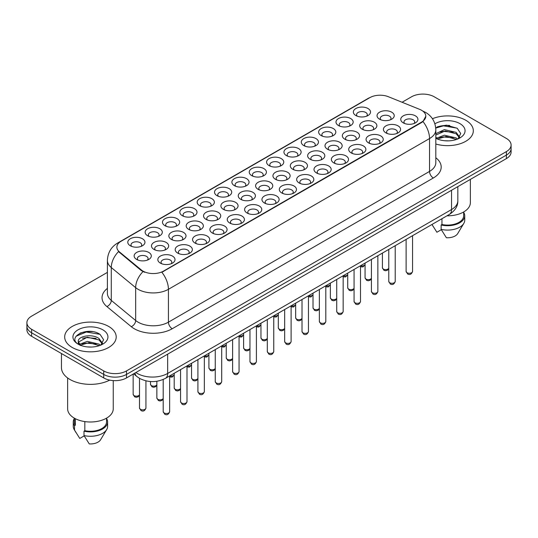 <?xml version="1.0" encoding="UTF-8"?>
<svg xmlns="http://www.w3.org/2000/svg" width="538" height="538" viewBox="0 0 538 538"><rect width="100%" height="100%" fill="white"/><g stroke="black" fill="none" stroke-linecap="round" stroke-linejoin="round"><path stroke-width="0.81" d="M199.699 205.691L199.699 205.691A8.588 4.956 180 0 1 199.699 198.677A8.588 4.956 180 0 1 211.844 198.677A8.588 4.956 180 0 1 211.844 205.691A8.588 4.956 180 0 1 199.699 205.691M210.439 206.343A5.367 3.1 0 0 0 211.138 204.81A5.367 3.1 0 0 0 209.571 202.624A5.367 3.1 0 0 0 203.72 201.952A5.367 3.1 0 0 0 200.405 204.81A5.367 3.1 0 0 0 201.111 206.343M182.348 215.704L182.348 215.704A8.588 4.956 180 0 1 182.348 208.697A8.588 4.956 180 0 1 194.494 208.697A8.588 4.956 180 0 1 194.494 215.704A8.588 4.956 180 0 1 182.348 215.704M193.088 216.363A5.367 3.1 0 0 0 193.788 214.83A5.367 3.1 0 0 0 192.221 212.638A5.367 3.1 0 0 0 186.37 211.965A5.367 3.1 0 0 0 183.054 214.83A5.367 3.1 0 0 0 183.761 216.363M164.998 225.725L164.998 225.725A8.588 4.956 180 0 1 164.998 218.71A8.588 4.956 180 0 1 177.143 218.71A8.588 4.956 180 0 1 177.143 225.725A8.588 4.956 180 0 1 164.998 225.725M175.738 226.384A5.367 3.1 0 0 0 176.437 224.85A5.367 3.1 0 0 0 174.863 222.658A5.367 3.1 0 0 0 169.019 221.986A5.367 3.1 0 0 0 165.704 224.85A5.367 3.1 0 0 0 166.41 226.384M217.049 195.671L217.049 195.671A8.588 4.956 180 0 1 217.049 188.656A8.588 4.956 180 0 1 229.195 188.656A8.588 4.956 180 0 1 229.195 195.671A8.588 4.956 180 0 1 217.049 195.671M227.789 196.33A5.367 3.1 0 0 0 228.489 194.796A5.367 3.1 0 0 0 226.922 192.604A5.367 3.1 0 0 0 221.071 191.931A5.367 3.1 0 0 0 217.756 194.796A5.367 3.1 0 0 0 218.462 196.33M234.407 185.65L234.407 185.65A8.588 4.956 180 0 1 234.407 178.643A8.588 4.956 180 0 1 246.545 178.643A8.588 4.956 180 0 1 246.545 185.65A8.588 4.956 180 0 1 234.407 185.65M245.14 186.309A5.367 3.1 0 0 0 245.846 184.776A5.367 3.1 0 0 0 244.272 182.584A5.367 3.1 0 0 0 238.421 181.911A5.367 3.1 0 0 0 235.106 184.776A5.367 3.1 0 0 0 235.812 186.309M147.647 235.745L147.647 235.745A8.588 4.956 180 0 1 147.647 228.731A8.588 4.956 180 0 1 159.793 228.731A8.588 4.956 180 0 1 159.793 235.745A8.588 4.956 180 0 1 147.647 235.745M158.38 236.397A5.367 3.1 0 0 0 159.087 234.864A5.367 3.1 0 0 0 157.513 232.672A5.367 3.1 0 0 0 151.669 231.999A5.367 3.1 0 0 0 148.353 234.864A5.367 3.1 0 0 0 149.053 236.397M251.757 175.637L251.757 175.637A8.588 4.956 180 0 1 251.757 168.623A8.588 4.956 180 0 1 263.902 168.623A8.588 4.956 180 0 1 263.902 175.637A8.588 4.956 180 0 1 251.757 175.637M262.49 176.296A5.367 3.1 0 0 0 263.196 174.763A5.367 3.1 0 0 0 261.623 172.57A5.367 3.1 0 0 0 255.772 171.898A5.367 3.1 0 0 0 252.463 174.763A5.367 3.1 0 0 0 253.163 176.296M269.108 165.617L269.108 165.617A8.588 4.956 180 0 1 269.108 158.609A8.588 4.956 180 0 1 281.253 158.609A8.588 4.956 180 0 1 281.253 165.617A8.588 4.956 180 0 1 269.108 165.617M279.841 166.276A5.367 3.1 0 0 0 280.547 164.742A5.367 3.1 0 0 0 278.973 162.55A5.367 3.1 0 0 0 273.122 161.877A5.367 3.1 0 0 0 269.814 164.742A5.367 3.1 0 0 0 270.513 166.276M286.458 155.603L286.458 155.603A8.588 4.956 180 0 1 286.458 148.589A8.588 4.956 180 0 1 298.603 148.589A8.588 4.956 180 0 1 298.603 155.603A8.588 4.956 180 0 1 286.458 155.603M297.191 156.255A5.367 3.1 0 0 0 297.897 154.722A5.367 3.1 0 0 0 296.324 152.53A5.367 3.1 0 0 0 290.473 151.864A5.367 3.1 0 0 0 287.164 154.722A5.367 3.1 0 0 0 287.864 156.255M303.809 145.583L303.809 145.583A8.588 4.956 180 0 1 303.809 138.569A8.588 4.956 180 0 1 315.954 138.569A8.588 4.956 180 0 1 315.954 145.583A8.588 4.956 180 0 1 303.809 145.583M314.542 146.242A5.367 3.1 0 0 0 315.248 144.709A5.367 3.1 0 0 0 313.674 142.516A5.367 3.1 0 0 0 307.83 141.844A5.367 3.1 0 0 0 304.515 144.709A5.367 3.1 0 0 0 305.214 146.242M321.159 135.563L321.159 135.563A8.588 4.956 180 0 1 321.159 128.555A8.588 4.956 180 0 1 333.304 128.555A8.588 4.956 180 0 1 333.304 135.563A8.588 4.956 180 0 1 321.159 135.563M331.899 136.222A5.367 3.1 0 0 0 332.598 134.688A5.367 3.1 0 0 0 331.025 132.496A5.367 3.1 0 0 0 325.181 131.823A5.367 3.1 0 0 0 321.865 134.688A5.367 3.1 0 0 0 322.571 136.222M338.51 125.549L338.51 125.549A8.588 4.956 180 0 1 338.51 118.535A8.588 4.956 180 0 1 350.655 118.535A8.588 4.956 180 0 1 350.655 125.549A8.588 4.956 180 0 1 338.51 125.549M349.249 126.208A5.367 3.1 0 0 0 349.949 124.668A5.367 3.1 0 0 0 348.375 122.482A5.367 3.1 0 0 0 342.531 121.81A5.367 3.1 0 0 0 339.216 124.668A5.367 3.1 0 0 0 339.922 126.208M355.86 115.529L355.86 115.529A8.588 4.956 180 0 1 355.86 108.521A8.588 4.956 180 0 1 368.005 108.521A8.588 4.956 180 0 1 368.005 115.529A8.588 4.956 180 0 1 355.86 115.529M366.6 116.188A5.367 3.1 0 0 0 367.299 114.655A5.367 3.1 0 0 0 365.732 112.462A5.367 3.1 0 0 0 359.882 111.79A5.367 3.1 0 0 0 356.566 114.655A5.367 3.1 0 0 0 357.272 116.188M130.297 245.758L130.297 245.758A8.588 4.956 180 0 1 130.297 238.751A8.588 4.956 180 0 1 142.442 238.751A8.588 4.956 180 0 1 142.442 245.758A8.588 4.956 180 0 1 130.297 245.758M141.03 246.417A5.367 3.1 0 0 0 141.736 244.884A5.367 3.1 0 0 0 140.162 242.692A5.367 3.1 0 0 0 134.312 242.019A5.367 3.1 0 0 0 131.003 244.884A5.367 3.1 0 0 0 131.702 246.417M188.704 229.39L188.704 229.39A8.588 4.956 180 0 1 188.704 222.382A8.588 4.956 180 0 1 200.849 222.382A8.588 4.956 180 0 1 200.849 229.39A8.588 4.956 180 0 1 188.704 229.39M199.437 230.049A5.367 3.1 0 0 0 200.143 228.516A5.367 3.1 0 0 0 198.569 226.323A5.367 3.1 0 0 0 192.718 225.651A5.367 3.1 0 0 0 189.41 228.516A5.367 3.1 0 0 0 190.109 230.049M240.755 199.336L240.755 199.336A8.588 4.956 180 0 1 240.755 192.328A8.588 4.956 180 0 1 252.9 192.328A8.588 4.956 180 0 1 252.9 199.336A8.588 4.956 180 0 1 240.755 199.336M251.495 199.995A5.367 3.1 0 0 0 252.194 198.461A5.367 3.1 0 0 0 250.627 196.269A5.367 3.1 0 0 0 244.777 195.597A5.367 3.1 0 0 0 241.461 198.461A5.367 3.1 0 0 0 242.167 199.995M206.054 219.376L206.054 219.376A8.588 4.956 180 0 1 206.054 212.362A8.588 4.956 180 0 1 218.199 212.362A8.588 4.956 180 0 1 218.199 219.376A8.588 4.956 180 0 1 206.054 219.376M216.787 220.029A5.367 3.1 0 0 0 217.493 218.495A5.367 3.1 0 0 0 215.92 216.31A5.367 3.1 0 0 0 210.076 215.637A5.367 3.1 0 0 0 206.76 218.495A5.367 3.1 0 0 0 207.466 220.029M258.106 189.322L258.106 189.322A8.588 4.956 180 0 1 258.106 182.308A8.588 4.956 180 0 1 270.251 182.308A8.588 4.956 180 0 1 270.251 189.322A8.588 4.956 180 0 1 258.106 189.322M268.845 189.981A5.367 3.1 0 0 0 269.545 188.448A5.367 3.1 0 0 0 267.978 186.256A5.367 3.1 0 0 0 262.127 185.583A5.367 3.1 0 0 0 258.812 188.448A5.367 3.1 0 0 0 259.518 189.981M171.353 239.41L171.353 239.41A8.588 4.956 180 0 1 171.353 232.396A8.588 4.956 180 0 1 183.498 232.396A8.588 4.956 180 0 1 183.498 239.41A8.588 4.956 180 0 1 171.353 239.41M182.086 240.069A5.367 3.1 0 0 0 182.792 238.536A5.367 3.1 0 0 0 181.219 236.343A5.367 3.1 0 0 0 175.368 235.671A5.367 3.1 0 0 0 172.059 238.536A5.367 3.1 0 0 0 172.759 240.069M154.002 249.43L154.002 249.43A8.588 4.956 180 0 1 154.002 242.416A8.588 4.956 180 0 1 166.148 242.416A8.588 4.956 180 0 1 166.148 249.43A8.588 4.956 180 0 1 154.002 249.43M164.736 250.083A5.367 3.1 0 0 0 165.442 248.549A5.367 3.1 0 0 0 163.868 246.357A5.367 3.1 0 0 0 158.017 245.691A5.367 3.1 0 0 0 154.709 248.549A5.367 3.1 0 0 0 155.408 250.083M223.404 209.356L223.404 209.356A8.588 4.956 180 0 1 223.404 202.342A8.588 4.956 180 0 1 235.55 202.342A8.588 4.956 180 0 1 235.55 209.356A8.588 4.956 180 0 1 223.404 209.356M234.144 210.015A5.367 3.1 0 0 0 234.844 208.482A5.367 3.1 0 0 0 233.27 206.289A5.367 3.1 0 0 0 227.426 205.617A5.367 3.1 0 0 0 224.111 208.482A5.367 3.1 0 0 0 224.817 210.015M275.456 179.302L275.456 179.302A8.588 4.956 180 0 1 275.456 172.294A8.588 4.956 180 0 1 287.601 172.294A8.588 4.956 180 0 1 287.601 179.302A8.588 4.956 180 0 1 275.456 179.302M286.196 179.961A5.367 3.1 0 0 0 286.895 178.428A5.367 3.1 0 0 0 285.328 176.235A5.367 3.1 0 0 0 279.478 175.563A5.367 3.1 0 0 0 276.162 178.428A5.367 3.1 0 0 0 276.868 179.961M292.813 169.288L292.813 169.288A8.588 4.956 180 0 1 292.813 162.274A8.588 4.956 180 0 1 304.952 162.274A8.588 4.956 180 0 1 304.952 169.288A8.588 4.956 180 0 1 292.813 169.288M303.546 169.941A5.367 3.1 0 0 0 304.252 168.407A5.367 3.1 0 0 0 302.679 166.215A5.367 3.1 0 0 0 296.828 165.549A5.367 3.1 0 0 0 293.513 168.407A5.367 3.1 0 0 0 294.219 169.941M310.164 159.268L310.164 159.268A8.588 4.956 180 0 1 310.164 152.254A8.588 4.956 180 0 1 322.309 152.254A8.588 4.956 180 0 1 322.309 159.268A8.588 4.956 180 0 1 310.164 159.268M320.897 159.927A5.367 3.1 0 0 0 321.603 158.394A5.367 3.1 0 0 0 320.029 156.202A5.367 3.1 0 0 0 314.179 155.529A5.367 3.1 0 0 0 310.87 158.394A5.367 3.1 0 0 0 311.569 159.927M327.514 149.248L327.514 149.248A8.588 4.956 180 0 1 327.514 142.24A8.588 4.956 180 0 1 339.66 142.24A8.588 4.956 180 0 1 339.66 149.248A8.588 4.956 180 0 1 327.514 149.248M338.247 149.907A5.367 3.1 0 0 0 338.953 148.374A5.367 3.1 0 0 0 337.38 146.181A5.367 3.1 0 0 0 331.529 145.509A5.367 3.1 0 0 0 328.22 148.374A5.367 3.1 0 0 0 328.92 149.907M344.865 139.234L344.865 139.234A8.588 4.956 180 0 1 344.865 132.22A8.588 4.956 180 0 1 357.01 132.22A8.588 4.956 180 0 1 357.01 139.234A8.588 4.956 180 0 1 344.865 139.234M355.598 139.893A5.367 3.1 0 0 0 356.304 138.353A5.367 3.1 0 0 0 354.73 136.168A5.367 3.1 0 0 0 348.88 135.495A5.367 3.1 0 0 0 345.571 138.353A5.367 3.1 0 0 0 346.27 139.893M362.215 129.214L362.215 129.214A8.588 4.956 180 0 1 362.215 122.207A8.588 4.956 180 0 1 374.361 122.207A8.588 4.956 180 0 1 374.361 129.214A8.588 4.956 180 0 1 362.215 129.214M372.948 129.873A5.367 3.1 0 0 0 373.654 128.34A5.367 3.1 0 0 0 372.081 126.148A5.367 3.1 0 0 0 366.237 125.475A5.367 3.1 0 0 0 362.921 128.34A5.367 3.1 0 0 0 363.621 129.873M379.566 119.201L379.566 119.201A8.588 4.956 180 0 1 379.566 112.186A8.588 4.956 180 0 1 391.711 112.186A8.588 4.956 180 0 1 391.711 119.201A8.588 4.956 180 0 1 379.566 119.201M390.306 119.853A5.367 3.1 0 0 0 391.005 118.32A5.367 3.1 0 0 0 389.431 116.127A5.367 3.1 0 0 0 383.587 115.462A5.367 3.1 0 0 0 380.272 118.32A5.367 3.1 0 0 0 380.978 119.853M136.652 259.444L136.652 259.444A8.588 4.956 180 0 1 136.652 252.436A8.588 4.956 180 0 1 148.791 252.436A8.588 4.956 180 0 1 148.791 259.444A8.588 4.956 180 0 1 136.652 259.444M147.385 260.103A5.367 3.1 0 0 0 148.091 258.57A5.367 3.1 0 0 0 146.518 256.377A5.367 3.1 0 0 0 140.667 255.705A5.367 3.1 0 0 0 137.351 258.57A5.367 3.1 0 0 0 138.058 260.103M177.708 253.095L177.708 253.095A8.588 4.956 180 0 1 177.708 246.081A8.588 4.956 180 0 1 189.847 246.081A8.588 4.956 180 0 1 189.847 253.095A8.588 4.956 180 0 1 177.708 253.095M188.441 253.754A5.367 3.1 0 0 0 189.147 252.221A5.367 3.1 0 0 0 187.574 250.029A5.367 3.1 0 0 0 181.723 249.356A5.367 3.1 0 0 0 178.408 252.221A5.367 3.1 0 0 0 179.114 253.754M195.059 243.075L195.059 243.075A8.588 4.956 180 0 1 195.059 236.068A8.588 4.956 180 0 1 207.197 236.068A8.588 4.956 180 0 1 207.197 243.075A8.588 4.956 180 0 1 195.059 243.075M205.792 243.734A5.367 3.1 0 0 0 206.498 242.201A5.367 3.1 0 0 0 204.924 240.009A5.367 3.1 0 0 0 199.073 239.336A5.367 3.1 0 0 0 195.758 242.201A5.367 3.1 0 0 0 196.464 243.734M212.409 233.062L212.409 233.062A8.588 4.956 180 0 1 212.409 226.047A8.588 4.956 180 0 1 224.554 226.047A8.588 4.956 180 0 1 224.554 233.062A8.588 4.956 180 0 1 212.409 233.062M223.142 233.714A5.367 3.1 0 0 0 223.848 232.181A5.367 3.1 0 0 0 222.275 229.995A5.367 3.1 0 0 0 216.424 229.322A5.367 3.1 0 0 0 213.115 232.181A5.367 3.1 0 0 0 213.815 233.714M229.76 223.041L229.76 223.041A8.588 4.956 180 0 1 229.76 216.027A8.588 4.956 180 0 1 241.905 216.034A8.588 4.956 180 0 1 241.905 223.041A8.588 4.956 180 0 1 229.76 223.041M240.493 223.7A5.367 3.1 0 0 0 241.199 222.167A5.367 3.1 0 0 0 239.625 219.975A5.367 3.1 0 0 0 233.774 219.302A5.367 3.1 0 0 0 230.466 222.167A5.367 3.1 0 0 0 231.165 223.7M247.11 213.021L247.11 213.021A8.588 4.956 180 0 1 247.11 206.014A8.588 4.956 180 0 1 259.255 206.014A8.588 4.956 180 0 1 259.255 213.021A8.588 4.956 180 0 1 247.11 213.021M257.843 213.68A5.367 3.1 0 0 0 258.549 212.147A5.367 3.1 0 0 0 256.976 209.954A5.367 3.1 0 0 0 251.125 209.282A5.367 3.1 0 0 0 247.816 212.147A5.367 3.1 0 0 0 248.516 213.68M264.461 203.008L264.461 203.008A8.588 4.956 180 0 1 264.461 195.993A8.588 4.956 180 0 1 276.606 195.993A8.588 4.956 180 0 1 276.606 203.008A8.588 4.956 180 0 1 264.461 203.008M275.194 203.667A5.367 3.1 0 0 0 275.9 202.133A5.367 3.1 0 0 0 274.326 199.941A5.367 3.1 0 0 0 268.482 199.268A5.367 3.1 0 0 0 265.167 202.133A5.367 3.1 0 0 0 265.873 203.667M281.811 192.987L281.811 192.987A8.588 4.956 180 0 1 281.811 185.98A8.588 4.956 180 0 1 293.956 185.98A8.588 4.956 180 0 1 293.956 192.987A8.588 4.956 180 0 1 281.811 192.987M292.551 193.646A5.367 3.1 0 0 0 293.25 192.113A5.367 3.1 0 0 0 291.677 189.921A5.367 3.1 0 0 0 285.833 189.248A5.367 3.1 0 0 0 282.517 192.113A5.367 3.1 0 0 0 283.223 193.646M299.162 182.974L299.162 182.974A8.588 4.956 180 0 1 299.162 175.96A8.588 4.956 180 0 1 311.307 175.96A8.588 4.956 180 0 1 311.307 182.974A8.588 4.956 180 0 1 299.162 182.974M309.901 183.626A5.367 3.1 0 0 0 310.601 182.093A5.367 3.1 0 0 0 309.034 179.907A5.367 3.1 0 0 0 303.183 179.235A5.367 3.1 0 0 0 299.868 182.093A5.367 3.1 0 0 0 300.574 183.626M316.512 172.954L316.512 172.954A8.588 4.956 180 0 1 316.512 165.939A8.588 4.956 180 0 1 328.657 165.939A8.588 4.956 180 0 1 328.657 172.954A8.588 4.956 180 0 1 316.512 172.954M327.252 173.613A5.367 3.1 0 0 0 327.951 172.079A5.367 3.1 0 0 0 326.384 169.887A5.367 3.1 0 0 0 320.534 169.214A5.367 3.1 0 0 0 317.218 172.079A5.367 3.1 0 0 0 317.924 173.613M333.869 162.933A8.588 4.956 180 0 1 333.863 162.933A8.588 4.956 180 0 1 333.869 155.926A8.588 4.956 180 0 1 346.008 155.926A8.588 4.956 180 0 1 346.008 162.933A8.588 4.956 180 0 1 333.869 162.933M344.602 163.592A5.367 3.1 0 0 0 345.309 162.059A5.367 3.1 0 0 0 343.735 159.867A5.367 3.1 0 0 0 337.884 159.194A5.367 3.1 0 0 0 334.569 162.059A5.367 3.1 0 0 0 335.275 163.592M351.22 152.92L351.22 152.92A8.588 4.956 180 0 1 351.22 145.906A8.588 4.956 180 0 1 363.358 145.906A8.588 4.956 180 0 1 363.358 152.92A8.588 4.956 180 0 1 351.22 152.92M361.953 153.579A5.367 3.1 0 0 0 362.659 152.039A5.367 3.1 0 0 0 361.085 149.853A5.367 3.1 0 0 0 355.235 149.181A5.367 3.1 0 0 0 351.919 152.039A5.367 3.1 0 0 0 352.625 153.579M368.57 142.9L368.57 142.9A8.588 4.956 180 0 1 368.57 135.892A8.588 4.956 180 0 1 380.716 135.892A8.588 4.956 180 0 1 380.716 142.9A8.588 4.956 180 0 1 368.57 142.9M379.303 143.559A5.367 3.1 0 0 0 380.01 142.025A5.367 3.1 0 0 0 378.436 139.833A5.367 3.1 0 0 0 372.585 139.16A5.367 3.1 0 0 0 369.276 142.025A5.367 3.1 0 0 0 369.976 143.559M385.921 132.886L385.921 132.886A8.588 4.956 180 0 1 385.921 125.872A8.588 4.956 180 0 1 398.066 125.872A8.588 4.956 180 0 1 398.066 132.886A8.588 4.956 180 0 1 385.921 132.886M396.654 133.538A5.367 3.1 0 0 0 397.36 132.005A5.367 3.1 0 0 0 395.786 129.813A5.367 3.1 0 0 0 389.936 129.147A5.367 3.1 0 0 0 386.627 132.005A5.367 3.1 0 0 0 387.326 133.538M403.271 122.866L403.271 122.866A8.588 4.956 180 0 1 403.271 115.852A8.588 4.956 180 0 1 415.417 115.852A8.588 4.956 180 0 1 415.417 122.866A8.588 4.956 180 0 1 403.271 122.866M414.004 123.525A5.367 3.1 0 0 0 414.711 121.992A5.367 3.1 0 0 0 413.137 119.799A5.367 3.1 0 0 0 407.286 119.127A5.367 3.1 0 0 0 403.977 121.992A5.367 3.1 0 0 0 404.677 123.525M160.351 263.116L160.351 263.116A8.588 4.956 180 0 1 160.351 256.101A8.588 4.956 180 0 1 172.496 256.101A8.588 4.956 180 0 1 172.496 263.116A8.588 4.956 180 0 1 160.351 263.116M171.091 263.768A5.367 3.1 0 0 0 171.79 262.235A5.367 3.1 0 0 0 170.223 260.042A5.367 3.1 0 0 0 164.372 259.377A5.367 3.1 0 0 0 161.057 262.235A5.367 3.1 0 0 0 161.763 263.768M419.627 109.348A14.492 8.366 180 0 1 421.563 110.29A14.492 8.366 180 0 1 425.807 116.208A14.492 8.366 180 0 1 421.563 122.119L163.498 271.112A14.492 8.366 180 0 1 141.38 269.995L119.497 251.952A14.492 8.366 180 0 1 116.874 247.157A14.492 8.366 180 0 1 121.124 241.239L369.821 97.654A14.492 8.366 180 0 1 388.375 96.719L419.627 109.348M465.774 120.256A25.763 14.876 0 0 0 432.438 118.737A25.763 14.876 0 0 1 465.774 120.256A25.763 14.876 0 0 1 473.319 130.774A25.763 14.876 0 0 0 465.774 120.256M108.656 326.438A25.763 14.876 0 0 0 80.579 323.217A25.763 14.876 0 0 0 64.681 336.956A25.763 14.876 0 0 0 72.227 347.474A25.763 14.876 0 0 0 100.297 350.702A25.763 14.876 0 0 0 116.201 336.956A25.763 14.876 0 0 0 108.656 326.438A25.763 14.876 0 0 0 80.579 323.217A25.763 14.876 0 0 0 64.681 336.956A25.763 14.876 0 0 0 72.227 347.474A25.763 14.876 0 0 0 100.297 350.702A25.763 14.876 0 0 0 116.201 336.956A25.763 14.876 0 0 0 108.656 326.438M425.807 116.208L422.969 121.534L421.563 122.55L161.864 272.282A18.783 10.847 60 0 1 168.428 289.303A21.466 12.394 180 0 1 138.071 289.303A21.466 12.394 180 0 1 135.663 287.648L111.279 267.541A21.466 12.394 180 0 1 107.398 260.432L107.398 293.297A21.466 12.394 0 0 0 111.279 300.406L135.663 320.514A21.466 12.394 0 0 0 138.071 322.168A21.466 12.394 0 0 0 168.428 322.168L429.532 171.42A21.466 12.394 0 0 0 435.82 162.658L435.82 129.792A21.466 12.394 180 0 1 429.532 138.555A18.783 10.847 -120 0 0 422.969 121.534M107.398 272.389L31.614 316.142A16.1 9.294 0 0 0 26.9 322.713L26.9 329.727A16.1 9.294 0 0 0 31.614 336.297L103.72 377.932L103.72 374.428A16.1 9.294 0 0 0 126.491 374.428L506.386 155.099A16.1 9.294 0 0 0 511.1 148.522A16.1 9.294 0 0 1 506.386 155.099L126.491 374.428A16.1 9.294 0 0 1 103.72 374.428L31.614 332.793L103.72 374.428L103.72 370.917A16.1 9.294 0 0 0 126.491 370.917L506.386 151.588A16.1 9.294 0 0 0 511.1 145.018A16.1 9.294 0 0 0 506.386 138.448L434.28 96.813A16.1 9.294 0 0 0 411.509 96.813L402.081 102.254M26.9 326.223A16.1 9.294 0 0 0 31.614 332.793A16.1 9.294 0 0 1 26.9 326.223M144.635 272.282L141.38 270.634L118.521 251.602A18.783 12.562 129.5 0 0 111.279 267.541L111.279 300.406A5.367 3.591 -50.5 0 1 106.887 306.566A26.833 15.494 180 0 1 107.398 288.388M435.82 144.016A25.763 14.876 0 0 0 473.319 130.774A25.763 14.876 0 0 1 435.82 144.016M26.9 322.713A16.1 9.294 0 0 0 31.614 329.29L103.72 370.917M92.59 331.637A21.466 12.394 0 0 0 80.021 333.13M449.707 125.455A21.466 12.394 0 0 0 437.138 126.948M103.72 377.932A16.1 9.294 0 0 0 126.491 377.932L506.386 158.602A16.1 9.294 0 0 0 511.1 152.032L511.1 145.018M446.984 215.812A22.811 13.168 0 0 0 470.367 202.644L470.367 179.396M444.63 140.734L448.719 140.855M436.607 138.172L444.422 135.186L456.137 137.93L457.556 139.066M437.179 139.039L446.096 136.517L456.137 139.322M435.82 136.928L437.434 139.019M435.82 133.686L444.422 129.624L456.137 132.361L459.627 137.177M435.82 135.058L445.161 130.983L456.137 133.754L459.351 137.54M435.82 138.266A17.498 10.101 0 0 0 459.936 137.923A17.498 10.101 0 0 0 459.936 123.632A17.498 10.101 0 0 0 434.892 123.807M457.972 138.898L460.716 133.511L457.246 128.286L446.338 125.159L435.713 127.728M432.021 224.548L436.89 232.248L441.315 229.692M441.954 218.717L441.954 224.507A16.1 9.294 0 0 0 463.662 215.792L463.662 211.972M441.954 224.507L441.126 224.985L441.126 229.37L446.379 237.729A10.733 6.2 0 0 0 457.704 233.593L463.796 223.411A17.176 9.913 0 0 0 464.738 220.176L464.738 215.792A17.176 9.913 0 0 0 463.662 212.342M441.126 229.37A17.176 9.913 0 0 0 463.796 223.411M441.126 224.985A17.176 9.913 0 0 0 464.738 215.792M435.746 128.057L443.467 125.825L457.011 128.131M439.607 132.092L443.467 131.393L453.225 132.247M439.559 137.667L443.467 136.955L453.204 137.809M61.46 353.527L61.46 367.636A28.985 16.732 0 0 0 69.947 379.465A28.985 16.732 0 0 0 109.732 380.117M67.633 377.958L67.633 408.826A22.811 13.168 0 0 0 74.311 418.14A22.811 13.168 0 0 0 99.167 420.992A22.811 13.168 0 0 0 113.249 408.826L113.249 380.595M87.512 346.916L91.601 347.037M79.483 344.354L87.297 341.368L99.019 344.112L100.438 345.248M80.061 345.221L88.978 342.699L99.019 345.504M78.306 341.408L80.317 345.194M78.326 341.751C77.082 336.364 91.85 333.19 99.019 338.543L102.502 343.358M78.38 342.107L87.277 337.212L99.019 339.935L102.227 343.721M100.855 345.08L103.592 339.693L100.129 334.468C87.849 325.645 66.026 337.272 78.629 344.407L79.254 344.784M102.812 329.814A17.498 10.101 0 0 0 78.064 329.814A17.498 10.101 0 0 0 78.064 344.105A17.498 10.101 0 0 0 102.812 344.105A17.498 10.101 0 0 0 102.812 329.814M74.338 418.154L74.338 421.974A16.1 9.294 0 0 0 75.347 425.208L75.347 418.699M74.338 418.524A17.176 9.913 0 0 0 73.262 421.974L73.262 426.358A17.176 9.913 0 0 0 74.204 429.593A17.176 9.913 0 0 0 74.52 430.07L79.772 438.43L84.197 435.874M74.52 430.07L74.52 425.686L75.347 425.208M73.262 421.974A17.176 9.913 0 0 0 74.52 425.686M80.579 345.551C78.75 344.461 78.01 343.284 78.366 342.02M84.836 421.59L84.836 430.689A16.1 9.294 0 0 0 106.544 421.974L106.544 418.154M84.836 430.689L84.002 431.167L84.002 435.551L89.261 443.911A10.733 6.2 0 0 0 100.586 439.768L106.672 429.593A17.176 9.913 0 0 0 107.613 426.358L107.613 421.974A17.176 9.913 0 0 0 106.544 418.524M84.002 435.551A17.176 9.913 0 0 0 106.672 429.593M84.002 431.167A17.176 9.913 0 0 0 107.613 421.974M76.066 336.223L86.342 332.007L99.886 334.313M82.489 338.274L86.342 337.575L96.1 338.429M82.442 343.849L86.342 343.136L96.087 343.99M163.498 271.112L163.498 271.542M141.38 269.995L141.38 270.634M119.497 251.952L119.497 252.591M421.563 122.119L421.563 122.55M172.227 328.738A5.367 3.1 60 0 1 168.428 322.168L168.428 289.303L429.532 138.555L429.532 171.42A5.367 3.1 60 0 0 433.325 177.997L172.227 328.738A26.833 15.494 180 0 1 134.271 328.738A26.833 15.494 180 0 1 131.265 326.674L106.887 306.566M435.82 129.792C435.457 122.072 432.068 116.282 425.645 112.429L422.935 111.104A18.783 8.796 112 0 0 422.68 111.01M119.523 242.335A18.783 10.847 -120 0 0 117.58 243.068C111.158 246.922 107.761 252.712 107.398 260.432M117.58 243.068L368.241 98.346A18.783 10.847 60 0 1 369.667 97.748M142.98 271.629A18.783 12.562 129.5 0 0 135.663 287.648L135.663 320.514A5.367 3.591 -50.5 0 1 131.265 326.674M435.82 157.742A26.833 15.494 180 0 1 433.325 177.997M126.491 370.917L126.491 377.932M506.386 151.588L506.386 158.602M31.614 329.29L31.614 336.297M135.865 372.518A21.466 12.394 0 0 0 137.311 373.439A21.466 12.394 0 0 0 167.668 373.439L451.543 209.544A21.466 12.394 0 0 0 457.831 200.782C457.993 206.108 455.155 210.667 449.324 214.46L165.448 378.355A10.733 6.2 60 0 0 167.668 373.439L167.668 354.159M451.543 190.264L451.543 209.544A10.733 6.2 60 0 1 449.324 214.46M134.998 373.022A10.733 7.182 129.5 0 0 136.867 376.513L133.606 373.823M169.645 411.671C168.582 414.569 166.941 415.417 164.702 414.213L163.202 411.671A3.221 1.856 0 0 0 164.151 412.982A3.221 1.856 0 0 0 167.661 413.386A3.221 1.856 0 0 0 169.645 411.671L169.645 375.928M140.445 409.317A3.221 1.856 0 0 0 143.955 409.721A3.221 1.856 0 0 0 145.939 408.006C144.883 410.897 143.236 411.745 141.003 410.548L139.503 408.006A3.221 1.856 0 0 0 140.445 409.317M139.503 395.02L138.273 396.748L136.376 397.313L134.648 396.862L133.148 394.32A3.221 1.856 0 0 0 134.09 395.632A3.221 1.856 0 0 0 137.244 396.109A3.221 1.856 0 0 0 139.503 394.751M186.995 401.651C185.94 404.549 184.292 405.396 182.052 404.193L180.56 401.651A3.221 1.856 0 0 0 181.501 402.969A3.221 1.856 0 0 0 185.011 403.372A3.221 1.856 0 0 0 186.995 401.651L186.995 365.914M204.346 391.637C203.29 394.529 201.642 395.376 199.41 394.179L197.91 391.637A3.221 1.856 0 0 0 198.852 392.948A3.221 1.856 0 0 0 202.362 393.352A3.221 1.856 0 0 0 204.346 391.637L204.346 355.894M221.703 381.617C220.641 384.515 218.993 385.363 216.76 384.159L215.261 381.617A3.221 1.856 0 0 0 216.202 382.935A3.221 1.856 0 0 0 219.712 383.338A3.221 1.856 0 0 0 221.703 381.617L221.703 345.873M239.054 371.597C237.991 374.495 236.343 375.342 234.111 374.145L232.611 371.597A3.221 1.856 0 0 0 233.553 372.915A3.221 1.856 0 0 0 237.063 373.318A3.221 1.856 0 0 0 239.054 371.597L239.054 335.86M163.202 398.685L161.978 400.413L160.082 400.978L158.354 400.528L156.854 397.985A3.221 1.856 0 0 0 157.795 399.297A3.221 1.856 0 0 0 160.949 399.774A3.221 1.856 0 0 0 163.202 398.416M180.56 388.671L179.329 390.393L177.432 390.958L175.704 390.507L174.204 387.965A3.221 1.856 0 0 0 175.146 389.283A3.221 1.856 0 0 0 178.3 389.754A3.221 1.856 0 0 0 180.56 388.396M197.91 378.651L196.679 380.379L194.783 380.944L193.055 380.494L191.555 377.952A3.221 1.856 0 0 0 192.496 379.263A3.221 1.856 0 0 0 195.65 379.741A3.221 1.856 0 0 0 197.91 378.382M215.261 368.638L214.03 370.359L212.133 370.924L210.405 370.474L208.905 367.931A3.221 1.856 0 0 0 209.847 369.25A3.221 1.856 0 0 0 213.001 369.72A3.221 1.856 0 0 0 215.261 368.362M156.854 385L155.623 386.728L153.727 387.293L151.998 386.842L150.499 384.3A3.221 1.856 0 0 0 151.44 385.611A3.221 1.856 0 0 0 154.594 386.089A3.221 1.856 0 0 0 156.854 384.731M169.645 375.948A3.221 1.856 0 0 0 174.204 374.71M186.995 365.934A3.221 1.856 0 0 0 191.555 364.697M204.346 355.914A3.221 1.856 0 0 0 208.905 354.676M256.404 361.583C255.342 364.482 253.694 365.329 251.461 364.125L249.962 361.583A3.221 1.856 0 0 0 250.903 362.894A3.221 1.856 0 0 0 254.413 363.298A3.221 1.856 0 0 0 256.404 361.583L256.404 325.84M273.755 351.563C272.692 354.461 271.044 355.309 268.812 354.105L267.312 351.563A3.221 1.856 0 0 0 268.254 352.881A3.221 1.856 0 0 0 271.764 353.284A3.221 1.856 0 0 0 273.755 351.563L273.755 315.826A3.221 1.856 0 0 0 278.314 314.609M291.105 341.549C290.043 344.441 288.395 345.288 286.162 344.091L284.663 341.549A3.221 1.856 0 0 0 285.611 342.861A3.221 1.856 0 0 0 289.114 343.264A3.221 1.856 0 0 0 291.105 341.549L291.105 305.806A3.221 1.856 0 0 0 295.665 304.589M308.456 331.529C307.393 334.428 305.745 335.275 303.513 334.071L302.013 331.529A3.221 1.856 0 0 0 302.961 332.847A3.221 1.856 0 0 0 306.465 333.244A3.221 1.856 0 0 0 308.456 331.529L308.456 295.786A3.221 1.856 0 0 0 313.015 294.568M232.611 358.617L231.38 360.346L229.484 360.911L227.756 360.46L226.256 357.911A3.221 1.856 0 0 0 227.197 359.229A3.221 1.856 0 0 0 230.358 359.7A3.221 1.856 0 0 0 232.611 358.342M249.962 348.597L248.738 350.325L246.834 350.89L245.106 350.44L243.606 347.898A3.221 1.856 0 0 0 244.555 349.209A3.221 1.856 0 0 0 247.709 349.687A3.221 1.856 0 0 0 249.962 348.328M267.312 338.584L266.088 340.305L264.192 340.87L262.457 340.419L260.957 337.877A3.221 1.856 0 0 0 261.905 339.196A3.221 1.856 0 0 0 265.059 339.666A3.221 1.856 0 0 0 267.312 338.308M284.663 328.563L283.439 330.292L281.542 330.857L279.807 330.406L278.314 327.864A3.221 1.856 0 0 0 279.256 329.175A3.221 1.856 0 0 0 282.41 329.653A3.221 1.856 0 0 0 284.663 328.294M221.703 345.894A3.221 1.856 0 0 0 226.256 344.656M239.054 335.88A3.221 1.856 0 0 0 243.606 334.643M256.404 325.86A3.221 1.856 0 0 0 260.957 324.622M325.806 321.509C324.744 324.407 323.103 325.255 320.863 324.058L319.364 321.509A3.221 1.856 0 0 0 320.312 322.827A3.221 1.856 0 0 0 323.822 323.23A3.221 1.856 0 0 0 325.806 321.509L325.806 285.772A3.221 1.856 0 0 0 330.366 284.555M343.157 311.495C342.101 314.387 340.453 315.241 338.214 314.037L336.721 311.495A3.221 1.856 0 0 0 337.662 312.807A3.221 1.856 0 0 0 341.173 313.21A3.221 1.856 0 0 0 343.157 311.495L343.157 275.752A3.221 1.856 0 0 0 347.716 274.535M360.507 301.475C359.451 304.374 357.804 305.221 355.571 304.017L354.071 301.475A3.221 1.856 0 0 0 355.013 302.793A3.221 1.856 0 0 0 358.523 303.197A3.221 1.856 0 0 0 360.507 301.475L360.507 265.738A3.221 1.856 0 0 0 365.067 264.521M377.858 291.462C376.802 294.353 375.154 295.201 372.921 294.004L371.422 291.462A3.221 1.856 0 0 0 372.363 292.773A3.221 1.856 0 0 0 375.874 293.176A3.221 1.856 0 0 0 377.858 291.462L377.858 255.718M395.215 281.441C394.152 284.34 392.505 285.187 390.272 283.983L388.772 281.441A3.221 1.856 0 0 0 389.714 282.753A3.221 1.856 0 0 0 393.224 283.156A3.221 1.856 0 0 0 395.215 281.441L395.215 245.698M412.565 271.421C411.503 274.319 409.855 275.167 407.622 273.97L406.123 271.421A3.221 1.856 0 0 0 407.064 272.739A3.221 1.856 0 0 0 410.575 273.143A3.221 1.856 0 0 0 412.565 271.421L412.565 235.684M302.013 318.543L300.789 320.271L298.893 320.836L297.164 320.386L295.665 317.844A3.221 1.856 0 0 0 296.606 319.155A3.221 1.856 0 0 0 299.76 319.633A3.221 1.856 0 0 0 302.013 318.274M319.364 308.53L318.14 310.251L316.243 310.823L314.515 310.372L313.015 307.823A3.221 1.856 0 0 0 313.957 309.142A3.221 1.856 0 0 0 317.111 309.612A3.221 1.856 0 0 0 319.364 308.254M336.721 298.509L335.49 300.238L333.594 300.803L331.865 300.352L330.366 297.81A3.221 1.856 0 0 0 331.307 299.121A3.221 1.856 0 0 0 334.461 299.599A3.221 1.856 0 0 0 336.721 298.24M354.071 288.496L352.841 290.217L350.944 290.782L349.216 290.332L347.716 287.79A3.221 1.856 0 0 0 348.658 289.108A3.221 1.856 0 0 0 351.812 289.579A3.221 1.856 0 0 0 354.071 288.22M371.422 278.476L370.191 280.204L368.295 280.769L366.566 280.318L365.067 277.776A3.221 1.856 0 0 0 366.008 279.087A3.221 1.856 0 0 0 369.162 279.565A3.221 1.856 0 0 0 371.422 278.207M388.772 268.455L387.542 270.184L385.645 270.749L383.917 270.298L382.417 267.756A3.221 1.856 0 0 0 383.359 269.067A3.221 1.856 0 0 0 386.519 269.545A3.221 1.856 0 0 0 388.772 268.186M368.241 98.346L371.684 96.746M165.448 378.355C156.807 382.693 148.172 382.693 139.53 378.355L136.867 376.513M457.831 200.782L457.831 186.632M163.202 411.671L163.202 379.478M145.939 408.006L145.939 380.857M139.503 408.006L139.503 378.335M133.148 394.32L133.148 374.092M180.56 401.651L180.56 369.633M197.91 391.637L197.91 359.613M215.261 381.617L215.261 349.592M232.611 371.597L232.611 339.579M156.854 397.985L156.854 381.281M174.204 387.965L174.204 373.298M191.555 377.952L191.555 363.278M433.07 226.323L431.967 224.481M75.952 432.505L74.204 429.593M208.905 367.931L208.905 353.264M150.499 384.3L150.499 381.536M174.204 374.986L172.113 377.118L169.645 376.977M191.555 364.966L189.47 367.104L186.995 366.956M208.905 354.952L206.821 357.084L204.346 356.943M249.962 361.583L249.962 329.559M267.312 351.563L267.312 319.545M284.663 341.549L284.663 309.525M302.013 331.529L302.013 299.505M226.256 357.911L226.256 343.244M243.606 347.898L243.606 333.23M260.957 337.877L260.957 323.21M278.314 327.864L278.314 313.19M226.256 344.932L224.171 347.064L221.703 346.923M243.606 334.912L241.522 337.05L239.054 336.902M260.957 324.898L258.872 327.03L256.404 326.889M319.364 321.509L319.364 289.491M336.721 311.495L336.721 279.471M354.071 301.475L354.071 269.451M371.422 291.462L371.422 259.437M388.772 281.441L388.772 249.417M406.123 271.421L406.123 239.403M295.665 317.844L295.665 303.176M313.015 307.823L313.015 293.156M330.366 297.81L330.366 283.136M347.716 287.79L347.716 273.122M365.067 277.776L365.067 263.102M382.417 267.756L382.417 253.089M278.314 314.878L276.223 317.016L273.755 316.869M295.665 304.858L293.573 306.996L291.105 306.855M313.015 294.844L310.924 296.976L308.456 296.835M330.366 284.824L328.274 286.962L325.806 286.815M347.716 274.81L345.631 276.942L343.157 276.801M365.067 264.79L362.982 266.922L360.507 266.781"/></g></svg>

